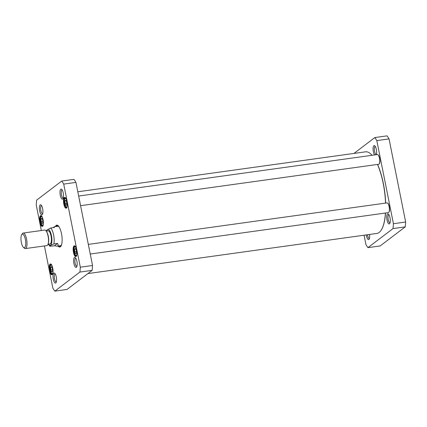 <?xml version="1.0" encoding="UTF-8"?>
<svg xmlns="http://www.w3.org/2000/svg" width="427" height="427" viewBox="0 0 427 427"><rect width="100%" height="100%" fill="white"/><g stroke="black" fill="none" stroke-linecap="round" stroke-linejoin="round"><path stroke-width="0.64" d="M381.146 230.222A41.008 13.317 -97.9 0 0 381.215 230.121A41.008 13.317 -97.9 0 0 385.533 213.014M385.661 203.092A41.008 13.317 -97.9 0 0 377.575 164.427M372.088 155.284A41.008 13.317 -97.9 0 0 370.615 153.827A41.008 13.317 -97.9 0 0 370.524 153.747M77.81 191.782L365.533 151.82A41.206 13.381 82.1 0 1 370.428 153.667A41.206 13.381 82.1 0 1 372.045 155.289M377.473 164.438A41.206 13.381 82.1 0 1 385.544 203.108M385.426 213.025A41.206 13.381 82.1 0 1 381.076 230.324A41.206 13.381 82.1 0 1 376.87 233.441L87.914 273.574M53.226 227.644L54.384 226.732L54.373 227.484L50.696 227.991L46.708 230.153L46.468 231.05M53.882 243.934L57.56 243.422C58.462 245.045 58.302 245.957 57.079 246.165L54.459 245.781L49.938 246.246L50.914 245.173L53.882 243.934A9.81 3.186 -97.9 0 0 50.696 227.991M23.191 233.046L44.696 230.057A7.846 2.551 82.1 0 1 46.41 231.375A7.846 2.551 82.1 0 1 48.15 243.87A7.846 2.551 82.1 0 1 46.858 245.605L25.353 248.589A7.846 2.551 -97.9 0 0 26.8 240.465A7.846 2.551 -97.9 0 0 23.191 233.046A7.846 2.551 -97.9 0 0 22.391 233.638L21.708 234.663A6.869 2.231 -97.9 0 0 21.35 242.467A6.869 2.231 -97.9 0 0 23.485 247.441A6.869 2.231 -97.9 0 0 25.561 240.636A6.869 2.231 -97.9 0 0 21.708 234.663M23.485 247.441L24.419 248.236A7.846 2.551 -97.9 0 0 25.353 248.589M57.56 243.422L54.459 245.781M48.043 244.201L49.996 243.929A6.624 2.151 -97.9 0 0 51.213 237.076A6.624 2.151 -97.9 0 0 48.171 230.815L46.223 231.082M75.579 253.803L74.693 251.749L74.629 249.064L75.456 248.439L76.342 250.494L76.406 253.179L75.579 253.803M42.839 222.995L42.017 223.625L41.131 221.565L41.067 218.886L41.894 218.256L42.78 220.311L42.839 222.995M65.918 205.456L65.032 203.401L64.968 200.717L65.795 200.087L66.681 202.142L66.74 204.827L65.918 205.456M51.678 271.972L50.792 269.917L50.728 267.233L51.555 266.603L52.441 268.663L52.505 271.348L51.678 271.972M41.339 230.521L36.236 204.987A63.767 20.709 82.1 0 1 36.637 200.124L61.728 181.053A63.767 20.709 82.1 0 1 63.714 184.101L80.319 267.201A63.767 20.709 82.1 0 1 79.913 272.063L54.821 291.134A63.767 20.709 82.1 0 1 52.841 288.092L44.419 245.941M42.134 214.717A5.092 1.655 -97.9 0 0 42.369 214.455A5.092 1.655 -97.9 0 0 42.791 209.572A5.092 1.655 -97.9 0 0 41.056 204.987A5.092 1.655 -97.9 0 0 39.46 209.598A5.092 1.655 -97.9 0 0 42.134 214.717M76.385 267.307A5.092 1.655 -97.9 0 0 76.62 267.046A5.092 1.655 -97.9 0 0 77.036 262.162A5.092 1.655 -97.9 0 0 75.307 257.577A5.092 1.655 -97.9 0 0 73.711 262.189A5.092 1.655 -97.9 0 0 76.385 267.307M42.545 226.267A5.444 1.767 -97.9 0 0 42.801 225.984A5.444 1.767 -97.9 0 0 43.244 220.759A5.444 1.767 -97.9 0 0 41.392 215.854A5.444 1.767 -97.9 0 0 39.684 220.786A5.444 1.767 -97.9 0 0 42.545 226.267M76.107 256.446A5.444 1.767 -97.9 0 0 76.364 256.168A5.444 1.767 -97.9 0 0 76.807 250.943A5.444 1.767 -97.9 0 0 74.955 246.037A5.444 1.767 -97.9 0 0 73.247 250.969A5.444 1.767 -97.9 0 0 76.107 256.446M57.997 246.037A11.038 3.587 -97.9 0 0 60.922 246.192A11.038 3.587 -97.9 0 0 61.824 235.603A11.038 3.587 -97.9 0 0 58.072 225.659A11.038 3.587 -97.9 0 0 56.145 225.429A11.038 3.587 -97.9 0 0 55.302 226.604M66.447 208.098A5.444 1.767 -97.9 0 0 66.703 207.816A5.444 1.767 -97.9 0 0 67.146 202.59A5.444 1.767 -97.9 0 0 65.294 197.685A5.444 1.767 -97.9 0 0 63.586 202.622A5.444 1.767 -97.9 0 0 66.447 208.098M52.206 274.614A5.444 1.767 -97.9 0 0 52.462 274.337A5.444 1.767 -97.9 0 0 52.905 269.111A5.444 1.767 -97.9 0 0 51.053 264.206A5.444 1.767 -97.9 0 0 49.345 269.138A5.444 1.767 -97.9 0 0 52.206 274.614M62.742 199.051A5.092 1.655 -97.9 0 0 62.982 198.79A5.092 1.655 -97.9 0 0 63.399 193.906A5.092 1.655 -97.9 0 0 61.664 189.321A5.092 1.655 -97.9 0 0 60.068 193.933A5.092 1.655 -97.9 0 0 62.742 199.051M55.772 282.973A5.092 1.655 -97.9 0 0 56.012 282.711A5.092 1.655 -97.9 0 0 56.428 277.828A5.092 1.655 -97.9 0 0 54.693 273.243A5.092 1.655 -97.9 0 0 53.103 277.854A5.092 1.655 -97.9 0 0 55.772 282.973M54.821 291.134L67.044 289.437L92.136 270.366A63.767 20.709 -97.9 0 0 92.542 265.503L75.937 182.404A63.767 20.709 -97.9 0 0 73.951 179.356L61.728 181.053M41.131 221.565L42.801 221.335M42.102 218.741L41.067 218.886M52.468 269.683L50.792 269.917M50.728 267.233L51.763 267.088M66.703 203.167L65.032 203.401M64.968 200.717L66.004 200.573M76.369 251.519L74.693 251.749M74.629 249.064L75.664 248.92M42.684 213.73A4.11 1.334 82.1 0 1 42.636 213.74A4.11 1.334 82.1 0 1 40.746 209.854A4.11 1.334 82.1 0 1 41.504 205.6A4.11 1.334 82.1 0 1 41.552 205.595M56.321 281.991A4.11 1.334 82.1 0 1 56.273 281.996A4.11 1.334 82.1 0 1 54.389 278.11A4.11 1.334 82.1 0 1 55.147 273.862A4.11 1.334 82.1 0 1 55.195 273.856M76.935 266.325A4.11 1.334 82.1 0 1 76.887 266.331A4.11 1.334 82.1 0 1 74.997 262.445A4.11 1.334 82.1 0 1 75.755 258.196A4.11 1.334 82.1 0 1 75.803 258.191M63.292 198.064A4.11 1.334 82.1 0 1 63.244 198.075A4.11 1.334 82.1 0 1 61.36 194.189A4.11 1.334 82.1 0 1 62.112 189.935A4.11 1.334 82.1 0 1 62.166 189.93M42.903 225.814A5.151 1.671 82.1 0 1 42.764 225.942A5.151 1.671 82.1 0 1 42.481 226.064A5.151 1.671 82.1 0 1 40.111 221.197A5.151 1.671 82.1 0 1 41.061 215.865A5.151 1.671 82.1 0 1 41.536 215.993M52.564 274.166A5.151 1.671 82.1 0 1 52.425 274.294A5.151 1.671 82.1 0 1 52.142 274.417A5.151 1.671 82.1 0 1 49.778 269.544A5.151 1.671 82.1 0 1 50.722 264.212A5.151 1.671 82.1 0 1 51.197 264.34M76.465 255.997A5.151 1.671 82.1 0 1 76.326 256.125A5.151 1.671 82.1 0 1 76.043 256.248A5.151 1.671 82.1 0 1 73.679 251.375A5.151 1.671 82.1 0 1 74.624 246.048A5.151 1.671 82.1 0 1 75.099 246.171M66.804 207.645A5.151 1.671 82.1 0 1 66.665 207.773A5.151 1.671 82.1 0 1 66.382 207.901A5.151 1.671 82.1 0 1 64.013 203.028A5.151 1.671 82.1 0 1 64.963 197.696A5.151 1.671 82.1 0 1 65.438 197.824M55.793 226.534A10.744 3.491 82.1 0 1 56.476 225.675A10.744 3.491 82.1 0 1 57.074 225.413A10.744 3.491 82.1 0 1 58.211 225.787M61.024 246.032A10.744 3.491 82.1 0 1 60.031 246.694A10.744 3.491 82.1 0 1 58.494 245.968M75.937 182.404L63.714 184.101M79.913 272.063L92.136 270.366M80.319 267.201L92.542 265.503M59.444 245.835A10.232 3.325 -97.9 0 0 60.154 246.128A10.232 3.325 -97.9 0 0 61.008 245.877A10.232 3.325 -97.9 0 0 61.189 245.717M58.456 226.038A10.232 3.325 -97.9 0 0 57.346 225.931A10.232 3.325 -97.9 0 0 56.743 226.401M60.084 245.712A9.81 3.186 -97.9 0 0 60.906 245.472A9.81 3.186 -97.9 0 0 61.648 244.452M59.241 227.132A9.81 3.186 -97.9 0 0 57.394 226.347M78.664 196.041L377.372 154.553A4.905 1.591 82.1 0 1 377.954 154.771A4.905 1.591 82.1 0 1 379.624 159.191A4.905 1.591 82.1 0 1 379.219 163.899A4.905 1.591 82.1 0 1 378.995 164.149A4.905 1.591 82.1 0 1 378.722 164.267L80.586 205.675M379.219 163.899L379.427 163.589A4.612 1.5 -97.9 0 0 379.806 159.164A4.612 1.5 -97.9 0 0 378.237 155.012L377.954 154.771M79.71 201.293A4.905 1.591 -97.9 0 0 79.203 198.758M88.325 244.388L387.033 202.9A4.905 1.591 82.1 0 1 387.615 203.119A4.905 1.591 82.1 0 1 389.285 207.538A4.905 1.591 82.1 0 1 388.88 212.246A4.905 1.591 82.1 0 1 388.655 212.497A4.905 1.591 82.1 0 1 388.383 212.619L90.246 254.028M388.88 212.246L389.088 211.936A4.612 1.5 -97.9 0 0 389.467 207.517A4.612 1.5 -97.9 0 0 387.897 203.359L387.615 203.119M89.371 249.646A4.905 1.591 -97.9 0 0 88.864 247.105M367.93 247.644L380.153 245.947L405.244 226.876A63.767 20.709 -97.9 0 0 405.65 222.013L389.045 138.908A63.767 20.709 -97.9 0 0 387.059 135.866L374.837 137.563A63.767 20.709 82.1 0 1 376.822 140.606L393.427 223.711A63.767 20.709 82.1 0 1 393.021 228.573L367.93 247.644A63.767 20.709 82.1 0 1 365.95 244.596L364.071 235.218M353.967 153.426L374.837 137.563M366.281 234.909A5.092 1.655 -97.9 0 0 369.12 239.221A5.092 1.655 -97.9 0 0 369.552 234.455M376.368 154.691A5.092 1.655 -97.9 0 0 376.411 149.802A5.092 1.655 -97.9 0 0 374.773 145.831A5.092 1.655 -97.9 0 0 373.887 145.724A5.092 1.655 -97.9 0 0 373.123 149.829A5.092 1.655 -97.9 0 0 374.532 154.942M387.524 213.98A5.092 1.655 -97.9 0 0 387.113 220.444A5.092 1.655 -97.9 0 0 389.728 223.556A5.092 1.655 -97.9 0 0 390.145 218.672A5.092 1.655 -97.9 0 0 388.415 214.087A5.092 1.655 -97.9 0 0 387.524 213.98M369.43 238.496A4.11 1.334 82.1 0 1 369.382 238.506A4.11 1.334 82.1 0 1 367.514 234.738M390.043 222.83A4.11 1.334 82.1 0 1 389.995 222.841A4.11 1.334 82.1 0 1 388.164 219.323A4.11 1.334 82.1 0 1 388.634 214.802A4.11 1.334 82.1 0 1 388.864 214.701A4.11 1.334 82.1 0 1 388.912 214.701M376.4 154.574A4.11 1.334 82.1 0 1 376.352 154.585A4.11 1.334 82.1 0 1 374.522 151.062A4.11 1.334 82.1 0 1 374.997 146.541A4.11 1.334 82.1 0 1 375.221 146.445A4.11 1.334 82.1 0 1 375.274 146.44M405.244 226.876L393.021 228.573M405.65 222.013L393.427 223.711M389.045 138.908L376.822 140.606M48.347 243.166C49.062 239.269 48.545 235.549 46.799 232A7.008 2.279 82.1 0 1 48.278 236.211A7.008 2.279 82.1 0 1 48.347 243.166L48.15 243.87M46.703 231.018A8.044 2.615 82.1 0 1 50.29 231.818A8.044 2.615 82.1 0 1 51.758 242.387A8.044 2.615 82.1 0 1 48.529 244.132M49.703 243.972A6.683 2.172 -97.9 0 0 51.235 237.07A6.683 2.172 -97.9 0 0 47.883 230.852M76.935 253.916A4.318 1.404 82.1 0 1 74.842 254.038A4.318 1.404 82.1 0 1 74.149 248.066A4.318 1.404 82.1 0 1 76.118 248.05M43.373 223.732A4.318 1.404 82.1 0 1 42.785 225.109A4.318 1.404 82.1 0 1 40.448 219.788A4.318 1.404 82.1 0 1 42.556 217.866M67.274 205.563A4.318 1.404 82.1 0 1 65.182 205.686A4.318 1.404 82.1 0 1 64.488 199.713A4.318 1.404 82.1 0 1 66.457 199.697M53.033 272.084A4.318 1.404 82.1 0 1 50.941 272.202A4.318 1.404 82.1 0 1 50.247 266.234A4.318 1.404 82.1 0 1 52.217 266.218M57.661 226.273L54.384 226.732M60.362 245.712L57.079 246.165M46.799 232L46.41 231.375M49.938 246.246L48.288 244.169M41.83 216.003C41.179 215.464 40.704 216.686 40.41 219.665C41.254 226.668 42.657 225.381 43.18 225.723M51.491 264.356C51.299 264.809 48.865 263.592 50.952 272.362C51.918 273.926 52.548 274.497 52.841 274.07M65.731 197.834C65.539 198.288 63.1 197.077 65.192 205.841C66.158 207.41 66.788 207.976 67.082 207.554M75.392 246.187C75.2 246.641 72.766 245.424 74.853 254.193C75.819 255.757 76.449 256.328 76.743 255.901M60.154 246.128L60.869 246.214M57.346 225.931L58.013 225.648"/></g></svg>
